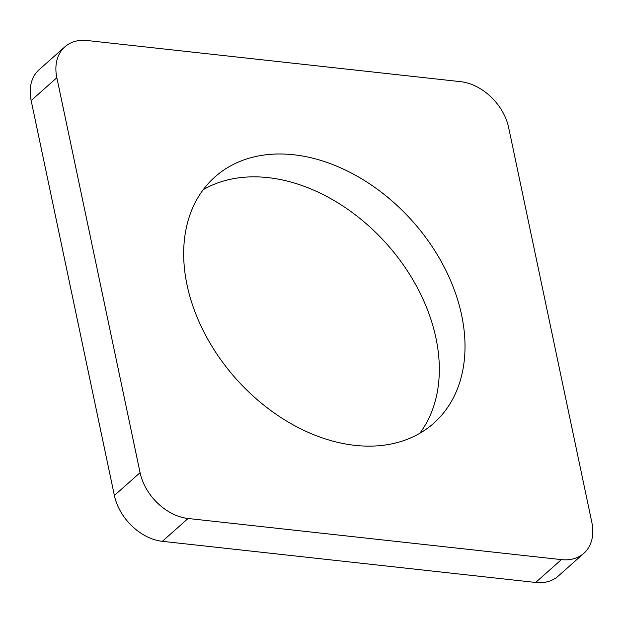 <?xml version="1.0" encoding="UTF-8"?>
<svg xmlns="http://www.w3.org/2000/svg" width="623" height="623" viewBox="0 0 623 623"><rect width="100%" height="100%" fill="white"/><g stroke="black" fill="none" stroke-linecap="round" stroke-linejoin="round"><path stroke-width="0.93" d="M140.074 472.655L56.849 77.719A47.068 33.798 -131.6 0 1 64.815 46.873A47.068 33.798 -131.6 0 1 87.337 40.534L460.646 81.675A47.068 33.798 -131.6 0 1 508.625 127.505L591.85 522.432A47.068 33.798 -131.6 0 1 583.883 553.286A47.068 33.798 -131.6 0 1 561.362 559.618L188.053 518.484A47.068 33.798 -131.6 0 1 140.074 472.655L114.375 495.495L31.15 100.568A47.068 33.798 -131.6 0 1 39.117 69.714L64.815 46.873M583.883 553.286L558.185 576.127A47.068 33.798 -131.6 0 1 535.663 582.466L162.354 541.325A47.068 33.798 -131.6 0 1 114.375 495.495M203.215 189.696A164.729 118.292 -131.6 0 1 387.062 244.325A164.729 118.292 -131.6 0 1 419.785 433.304M354.962 445.352A164.729 118.292 -131.6 0 1 204.796 333.687A164.729 118.292 -131.6 0 1 214.904 176.963A164.729 118.292 -131.6 0 1 412.761 221.484A164.729 118.292 -131.6 0 1 433.795 423.188A164.729 118.292 -131.6 0 1 354.962 445.352M31.15 100.568L56.849 77.719M535.663 582.466L561.362 559.618M162.354 541.325L188.053 518.484"/></g></svg>
